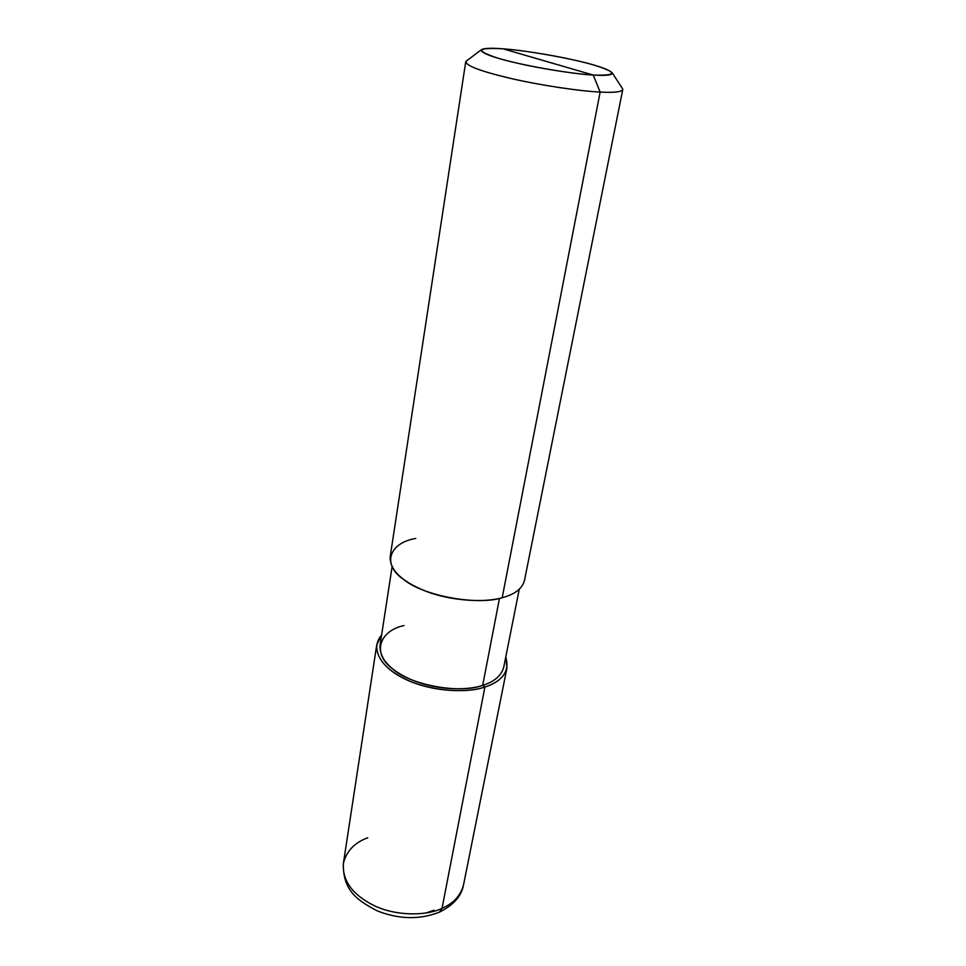 <?xml version="1.0" encoding="UTF-8"?>
<svg xmlns="http://www.w3.org/2000/svg" width="966" height="966" viewBox="0 0 966 966"><rect width="100%" height="100%" fill="white"/><g stroke="black" fill="none" stroke-linecap="round" stroke-linejoin="round"><path stroke-width="1.45" d="M484.908 687.019C465.515 694.143 425.632 690.533 402.279 677.637C380.387 666.516 370.002 648.174 381.582 635.133L376.728 644.902C376.221 659.38 387.644 671.636 410.997 681.67C434.845 691.692 467.785 693.057 484.908 687.019C497.152 683.191 504.518 676.804 506.981 667.868L505.761 657.025C509.891 670.959 502.948 680.958 484.908 687.019L482.698 685.353L484.908 687.019L442.03 908.354C453.609 903.295 460.782 895.446 463.547 884.796C460.782 895.446 453.609 903.295 442.03 908.354L484.908 687.019M367.756 837.763C354.401 842.69 346.275 851.3 343.353 863.604C342.797 891.063 357.988 900.723 377.259 910.878C399.079 919.439 419.812 919.849 439.458 912.133L442.03 908.354L439.458 912.133C453.561 905.094 461.591 895.977 463.547 884.796L506.981 667.868M425.861 913.039L433.963 910.25M343.353 863.604C342.326 880.726 352.421 894.661 373.661 905.383C395.36 916.07 425.825 916.215 442.03 908.354C425.825 916.215 395.36 916.07 373.661 905.383C352.421 894.661 342.326 880.726 343.353 863.604L376.728 644.902M622.756 89.621L524.453 580.614C522.123 588.741 514.709 594.44 502.199 597.712L600.14 92.072L593.233 75.046C570.991 74.02 518.126 64.625 497.49 58.045C474.861 50.437 476.733 47.358 503.093 48.831L593.233 75.046C605.996 75.867 612.359 75.167 612.311 72.957C608.966 69.274 595.756 64.867 572.681 59.723C549.449 54.531 519.466 49.99 503.093 48.831C525.407 50.268 572.053 58.54 593.064 64.794C617.757 72.39 617.805 75.807 593.233 75.046L503.093 48.831C490.921 47.853 483.628 48.191 481.225 49.834C480.851 53.033 492.95 57.501 517.522 63.225C542.506 69.021 576.726 74.141 593.233 75.046L600.14 92.072C613.941 92.808 621.488 91.999 622.756 89.621L622.176 88.135M519.237 589.308L503.757 667.12C501.402 675.632 494.387 681.706 482.698 685.353L499.47 598.377L482.698 685.353C466.421 691.064 435.159 689.748 412.542 680.233C390.385 670.718 379.541 659.066 380.024 645.3L392.087 566.885M612.311 72.957L622.684 88.908C622.913 91.83 615.402 92.881 600.14 92.072L502.199 597.712C484.739 602.905 450.82 600.973 426.066 591.301C401.856 581.629 389.89 570.169 390.155 556.935L465.709 61.933C467.073 66.219 482.372 71.786 511.63 78.62C541.528 85.539 580.964 91.239 600.14 92.072C580.409 91.227 539.028 85.141 508.985 78.017C479.498 70.953 465.177 65.386 466.023 61.293L465.709 61.933M403.981 625.557C379.095 630.81 371.717 653.728 392.739 668.979C410.441 685.123 460.021 694.156 482.698 685.353M415.766 538.436C388.996 542.892 381.256 564.748 404.307 579.962C423.772 595.962 477.868 605.779 502.199 597.712M466.023 61.293L481.225 49.834"/></g></svg>
